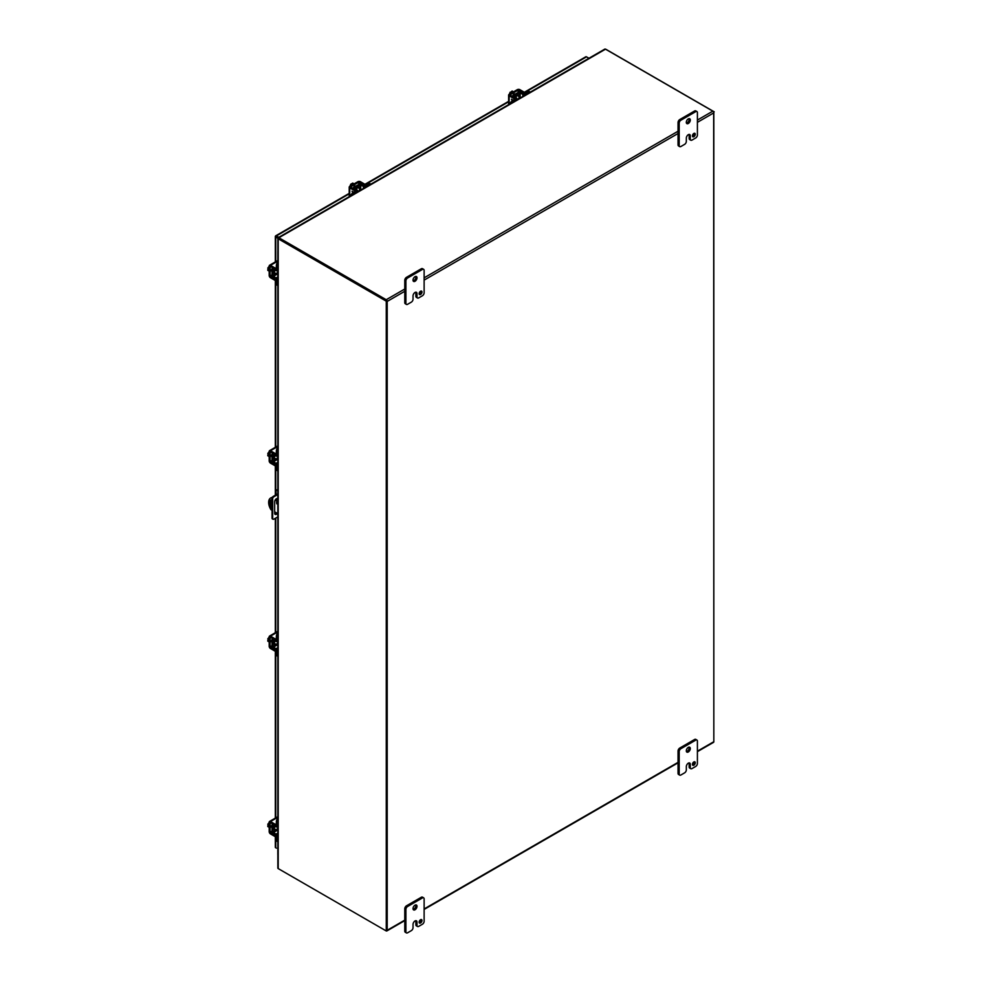 <?xml version="1.0" encoding="UTF-8"?>
<svg xmlns="http://www.w3.org/2000/svg" width="982" height="982" viewBox="0 0 982 982"><rect width="100%" height="100%" fill="white"/><g stroke="black" fill="none" stroke-linecap="round" stroke-linejoin="round"><path stroke-width="1.47" d="M272.75 518.95A1.608 0.933 -60 0 1 272.37 518.889A1.608 0.933 -60 0 1 272.039 518.152L272.039 498.426A1.608 0.933 -60 0 1 273.18 496.45L277.808 493.774M277.44 500.845L277.44 499.384A2.418 1.399 120 0 0 277.219 498.537M274.886 514.138A2.418 1.399 120 0 0 276.703 513.009M272.039 498.426L272.677 498.795A1.608 0.933 -60 0 1 273.818 496.818L277.808 494.511M277.808 490.656L277.17 490.288L277.808 489.92A1.608 0.933 -120 0 0 276.998 489.846A1.608 0.933 -120 0 0 276.74 490.141M272.677 498.795L272.677 518.521L272.039 518.152M277.808 516.863L273.818 519.171A1.608 0.933 -60 0 1 273.008 519.257A1.608 0.933 -60 0 1 272.677 518.521M277.341 513.377A2.418 1.399 -60 0 1 275.169 514.396A2.418 1.399 -60 0 1 274.665 513.291L274.665 501.716A2.418 1.399 -60 0 1 275.721 499.286A2.418 1.399 -60 0 1 277.587 498.647A2.418 1.399 -60 0 1 277.808 498.844M277.17 490.288A1.608 0.933 -120 0 0 276.359 490.214A1.608 0.933 -120 0 0 276.028 490.951L276.028 494.805M276.028 499.003L276.028 500.022M276.384 236.65L275.733 236.269M585.579 57.066A1.387 0.798 60 0 1 586.512 56.846L588.955 58.257M277.894 238.282L275.733 237.03A1.387 0.798 0 0 1 275.463 236.122A1.387 0.798 60 0 1 276.384 235.901L278.827 237.3M275.463 846.84A1.387 0.798 0 0 0 275.733 847.761L276.384 848.141M386.92 300.787L386.27 301.167L278.213 238.786A1.387 0.798 180 0 1 277.845 238.38L277.845 251.711A1.387 0.798 180 0 1 277.808 251.539L277.808 854.696A1.387 0.798 0 0 0 277.845 854.868L277.845 868.198A1.387 0.798 0 0 0 278.213 868.591L386.27 930.973L386.92 930.592L386.92 300.787L278.876 238.405M277.845 238.38L278.753 238.27M386.27 930.973L386.27 301.167M404.768 920.134L387.203 930.285L387.203 301.425L404.768 291.286M697.404 122.333L713.828 112.844L713.828 741.705L697.404 751.181M713.828 112.844A1.387 0.798 -120 0 0 712.846 111.15L605.501 49.174A1.387 0.798 -120 0 0 604.814 49.1L278.176 237.681A1.387 0.798 60 0 1 278.876 237.742L386.221 299.719A1.387 0.798 60 0 1 387.203 301.425M697.404 751.66L713.546 742.343A1.387 0.798 -120 0 0 713.828 741.705M387.203 930.285A1.387 0.798 60 0 1 386.368 930.924M277.894 238.38L277.894 238.319A1.387 0.798 60 0 1 278.176 237.681M277.808 830.465A1.571 0.908 -60 0 1 277.28 830.428A1.571 0.908 -60 0 1 276.961 829.704A1.571 0.908 -60 0 1 277.808 827.961M269.178 825.052L267.791 824.254L269.178 822.474M269.178 827.335L267.791 826.537L267.791 825.752L268.663 826.255L267.791 824.254M267.791 825.752L268.663 825.678M269.178 825.923A3.216 1.854 120 0 0 269.117 826.537A3.216 1.854 120 0 0 269.178 827.077M692.457 136.191A2.013 1.166 120 0 0 694.139 133.601A2.013 1.166 120 0 0 694.114 133.319M692.433 135.909A2.013 1.166 120 0 0 692.85 136.829A2.013 1.166 120 0 0 694.397 136.289A2.013 1.166 120 0 0 695.268 134.264A2.013 1.166 120 0 0 694.863 133.343A2.013 1.166 120 0 0 693.304 133.883A2.013 1.166 120 0 0 692.433 135.909M686.443 123.094A2.823 1.633 120 0 0 689.155 119.387A2.823 1.633 120 0 0 689.02 118.638M686.308 122.345A2.823 1.633 120 0 0 686.897 123.634A2.823 1.633 120 0 0 689.057 122.885A2.823 1.633 120 0 0 690.297 120.049A2.823 1.633 120 0 0 689.708 118.748A2.823 1.633 120 0 0 687.535 119.509A2.823 1.633 120 0 0 686.308 122.345M680.894 146.502A2.418 1.399 -60 0 1 679.691 146.625A2.418 1.399 -60 0 1 679.188 145.52L679.188 123.167A2.418 1.399 -60 0 1 680.894 120.209L695.698 111.666A2.418 1.399 -60 0 1 696.913 111.543A2.418 1.399 -60 0 1 697.404 112.648L697.404 135A2.418 1.399 -60 0 1 695.698 137.959L692.003 140.095A2.418 1.399 -60 0 1 690.788 140.217A2.418 1.399 -60 0 1 690.285 139.113L690.285 135.823A2.811 1.62 120 0 0 689.708 134.534A2.811 1.62 120 0 0 688.308 134.681A2.811 1.62 120 0 0 686.32 138.118L686.32 141.408A2.418 1.399 -60 0 1 684.601 144.366L680.894 146.502M679.188 145.52L678.046 144.857L678.046 122.504L679.188 123.167M678.046 144.857A2.418 1.399 120 0 0 678.55 145.962L679.691 146.625M690.285 135.823L689.155 135.172A2.811 1.62 120 0 0 689.02 134.424M689.155 135.172L689.155 138.45A2.418 1.399 120 0 0 689.646 139.554L690.788 140.217M696.913 111.543L695.772 110.88A2.418 1.399 120 0 0 694.556 111.003L695.698 111.666M680.894 120.209L679.765 119.546L694.556 111.003M679.765 119.546A2.418 1.399 120 0 0 678.046 122.504M276.998 502.661L277.464 503.471M276.899 503.913L276.494 502.563L276.899 503.913M277.808 501.814L275.058 500.219M272.039 498.475L270.958 497.849A9.66 5.573 -120 0 0 270.651 498.009A9.66 5.573 -120 0 0 270.958 509.683L272.039 510.309M274.665 511.831L277.808 513.647M272.039 508.602A2.823 1.633 60 0 1 270.062 505.165L270.062 501.348A2.823 1.633 60 0 1 270.651 500.059A2.823 1.633 60 0 1 272.039 500.182M270.958 497.849L271.609 497.481A9.66 5.573 -120 0 0 271.302 497.628A9.66 5.573 -120 0 0 271.007 497.825M277.808 501.053L275.402 499.666M271.02 499.936A2.823 1.633 -120 0 0 270.725 500.967L270.725 504.785A2.823 1.633 -120 0 0 272.039 507.706M713.828 741.864L713.668 112.132M605.673 49.26A1.387 0.798 180 0 1 606.164 49.444L714.209 111.825M419.167 293.974A2.013 1.166 120 0 0 420.848 291.384A2.013 1.166 120 0 0 420.824 291.102M419.142 293.679A2.013 1.166 120 0 0 419.56 294.6A2.013 1.166 120 0 0 421.106 294.072A2.013 1.166 120 0 0 421.99 292.035A2.013 1.166 120 0 0 421.573 291.114A2.013 1.166 120 0 0 420.026 291.654A2.013 1.166 120 0 0 419.142 293.679M413.152 280.877A2.823 1.633 120 0 0 415.865 277.17A2.823 1.633 120 0 0 415.73 276.408M413.017 280.128A2.823 1.633 120 0 0 413.606 281.417A2.823 1.633 120 0 0 415.779 280.656A2.823 1.633 120 0 0 417.006 277.82A2.823 1.633 120 0 0 416.429 276.531A2.823 1.633 120 0 0 414.257 277.292A2.823 1.633 120 0 0 413.017 280.128M407.616 304.285A2.418 1.399 -60 0 1 406.401 304.408A2.418 1.399 -60 0 1 405.91 303.303L405.91 280.95A2.418 1.399 -60 0 1 407.616 277.992L422.42 269.436A2.418 1.399 -60 0 1 423.623 269.326A2.418 1.399 -60 0 1 424.126 270.431L424.126 292.783A2.418 1.399 -60 0 1 422.42 295.742L418.713 297.877A2.418 1.399 -60 0 1 417.51 298A2.418 1.399 -60 0 1 417.006 296.895L417.006 293.606A2.811 1.62 120 0 0 416.429 292.317A2.811 1.62 120 0 0 415.018 292.452A2.811 1.62 120 0 0 413.029 295.901L413.029 299.191A2.418 1.399 -60 0 1 411.323 302.149L407.616 304.285M405.91 303.303L404.768 302.64L404.768 280.287L405.91 280.95M404.768 302.64A2.418 1.399 120 0 0 405.271 303.745L406.401 304.408M417.006 293.606L415.865 292.943A2.811 1.62 120 0 0 415.73 292.194M415.865 292.943L415.865 296.233A2.418 1.399 120 0 0 416.368 297.337L417.51 298M423.623 269.326L422.481 268.663A2.418 1.399 120 0 0 421.278 268.786L422.42 269.436M407.616 277.992L406.474 277.329L421.278 268.786M406.474 277.329A2.418 1.399 120 0 0 404.768 280.287M692.457 764.683A2.013 1.166 120 0 0 694.139 762.106A2.013 1.166 120 0 0 694.114 761.811M692.433 764.401A2.013 1.166 120 0 0 692.85 765.322A2.013 1.166 120 0 0 694.397 764.782A2.013 1.166 120 0 0 695.268 762.756A2.013 1.166 120 0 0 694.863 761.836A2.013 1.166 120 0 0 693.304 762.376A2.013 1.166 120 0 0 692.433 764.401M686.443 751.598A2.823 1.633 120 0 0 689.155 747.879A2.823 1.633 120 0 0 689.02 747.13M686.308 750.837A2.823 1.633 120 0 0 686.897 752.126A2.823 1.633 120 0 0 689.057 751.377A2.823 1.633 120 0 0 690.297 748.542A2.823 1.633 120 0 0 689.708 747.253A2.823 1.633 120 0 0 687.535 748.002A2.823 1.633 120 0 0 686.308 750.837M680.894 775.007A2.418 1.399 -60 0 1 679.691 775.117A2.418 1.399 -60 0 1 679.188 774.012L679.188 751.66A2.418 1.399 -60 0 1 680.894 748.701L695.698 740.158A2.418 1.399 -60 0 1 696.913 740.035A2.418 1.399 -60 0 1 697.404 741.14L697.404 763.493A2.418 1.399 -60 0 1 695.698 766.451L692.003 768.587A2.418 1.399 -60 0 1 690.788 768.71A2.418 1.399 -60 0 1 690.285 767.605L690.285 764.315A2.811 1.62 120 0 0 689.708 763.039A2.811 1.62 120 0 0 688.308 763.174A2.811 1.62 120 0 0 686.32 766.611L686.32 769.9A2.418 1.399 -60 0 1 684.601 772.859L680.894 775.007M679.188 774.012L678.046 773.362L678.046 751.009L679.188 751.66M678.046 773.362A2.418 1.399 120 0 0 678.55 774.467L679.691 775.117M690.285 764.315L689.155 763.665A2.811 1.62 120 0 0 689.02 762.916M689.155 763.665L689.155 766.954A2.418 1.399 120 0 0 689.646 768.059L690.788 768.71M696.913 740.035L695.772 739.385A2.418 1.399 120 0 0 694.556 739.495L695.698 740.158M680.894 748.701L679.765 748.051L694.556 739.495M679.765 748.051A2.418 1.399 120 0 0 678.046 751.009M419.167 922.466A2.013 1.166 120 0 0 420.848 919.876A2.013 1.166 120 0 0 420.824 919.594M419.142 922.184A2.013 1.166 120 0 0 419.56 923.105A2.013 1.166 120 0 0 421.106 922.564A2.013 1.166 120 0 0 421.99 920.539A2.013 1.166 120 0 0 421.573 919.618A2.013 1.166 120 0 0 420.026 920.159A2.013 1.166 120 0 0 419.142 922.184M413.152 909.369A2.823 1.633 120 0 0 415.865 905.662A2.823 1.633 120 0 0 415.73 904.913M413.017 908.62A2.823 1.633 120 0 0 413.606 909.909A2.823 1.633 120 0 0 415.779 909.16A2.823 1.633 120 0 0 417.006 906.325A2.823 1.633 120 0 0 416.429 905.023A2.823 1.633 120 0 0 414.257 905.785A2.823 1.633 120 0 0 413.017 908.62M407.616 932.777A2.418 1.399 -60 0 1 406.401 932.9A2.418 1.399 -60 0 1 405.91 931.795L405.91 909.442A2.418 1.399 -60 0 1 407.616 906.484L422.42 897.941A2.418 1.399 -60 0 1 423.623 897.818A2.418 1.399 -60 0 1 424.126 898.923L424.126 921.276A2.418 1.399 -60 0 1 422.42 924.234L418.713 926.37A2.418 1.399 -60 0 1 417.51 926.492A2.418 1.399 -60 0 1 417.006 925.388L417.006 922.098A2.811 1.62 120 0 0 416.429 920.809A2.811 1.62 120 0 0 415.018 920.956A2.811 1.62 120 0 0 413.029 924.393L413.029 927.683A2.418 1.399 -60 0 1 411.323 930.641L407.616 932.777M405.91 931.795L404.768 931.132L404.768 908.78L405.91 909.442M404.768 931.132A2.418 1.399 120 0 0 405.271 932.237L406.401 932.9M417.006 922.098L415.865 921.435A2.811 1.62 120 0 0 415.73 920.699M415.865 921.435L415.865 924.725A2.418 1.399 120 0 0 416.368 925.83L417.51 926.492M423.623 897.818L422.481 897.155A2.418 1.399 120 0 0 421.278 897.278L422.42 897.941M407.616 906.484L406.474 905.821L421.278 897.278M406.474 905.821A2.418 1.399 120 0 0 404.768 908.78M277.808 645.076A1.571 0.908 -60 0 1 277.28 645.039A1.571 0.908 -60 0 1 276.961 644.315A1.571 0.908 -60 0 1 277.808 642.572M269.178 639.65L267.791 638.852L269.178 637.072M269.178 641.946L267.791 641.148L267.791 640.362L268.663 640.865L267.791 638.852M267.791 640.362L268.663 640.276M269.178 640.534A3.216 1.854 120 0 0 269.117 641.136A3.216 1.854 120 0 0 269.178 641.676M277.808 459.674A1.571 0.908 -60 0 1 277.28 459.637A1.571 0.908 -60 0 1 276.961 458.925A1.571 0.908 -60 0 1 277.808 457.182M269.178 454.261L267.791 453.463L269.178 451.683M269.178 456.556L267.791 455.758L267.791 454.961L268.663 455.464L267.791 453.463M267.791 454.961L268.663 454.887M269.178 455.145A3.216 1.854 120 0 0 269.117 455.746A3.216 1.854 120 0 0 269.178 456.286M277.808 274.285A1.571 0.908 -60 0 1 277.28 274.248A1.571 0.908 -60 0 1 276.961 273.524A1.571 0.908 -60 0 1 277.808 271.793M269.178 268.872L267.791 268.074L269.178 266.294M269.178 271.155L267.791 270.357L267.791 269.571L268.663 270.075L267.791 268.074M267.791 269.571L268.663 269.498M269.178 269.743A3.216 1.854 120 0 0 269.117 270.357A3.216 1.854 120 0 0 269.178 270.897M518.386 98.998A1.571 0.908 -60 0 1 519.466 97.378A1.571 0.908 -60 0 1 520.251 97.304A1.571 0.908 -60 0 1 520.546 97.746M513.525 91.829L512.15 91.031L511.708 92.283L510.161 92.173L511.548 92.971M509.314 94.272L510.161 92.173M511.831 92.21L511.462 91.424M513.291 91.964A3.216 1.854 120 0 0 512.8 92.185A3.216 1.854 120 0 0 512.309 92.541M358.97 191.036A1.571 0.908 -60 0 1 360.05 189.416A1.571 0.908 -60 0 1 360.836 189.342A1.571 0.908 -60 0 1 361.13 189.784M354.109 183.867L352.734 183.069L352.293 184.321L351.421 183.818L350.746 184.211L352.133 185.009M349.899 186.31L350.746 184.211M352.415 184.248L352.047 183.462M353.876 184.002A3.216 1.854 120 0 0 353.385 184.223A3.216 1.854 120 0 0 352.894 184.579M272.026 827.605A1.804 1.043 -60 0 1 271.769 827.519A1.804 1.043 -60 0 1 271.4 826.697A1.804 1.043 -60 0 1 272.026 825.052L272.026 831.324A1.841 1.068 -120 0 0 273.303 833.571L276.372 835.903L276.372 839.819A3.216 1.854 120 0 0 277.034 841.292L277.808 841.734A3.216 1.854 120 0 1 277.231 840.322L276.372 839.819M276.347 835.707A1.608 0.933 180 0 1 274.874 835.461L270.038 832.159L270.173 822.499L274.874 825.064A1.608 0.933 0 0 0 276.372 825.322M276.372 836.701A1.608 0.933 0 0 1 274.874 836.455L270.48 833.914A1.841 1.068 -120 0 1 269.178 831.656L269.178 822.29A1.841 1.068 60 0 1 269.559 821.443A1.841 1.068 60 0 1 270.48 821.529L277.808 817.294M276.372 824.315A1.608 0.933 180 0 1 274.874 824.07L270.48 821.529M276.224 829.815A2.516 1.448 -60 0 1 276.028 829.937A2.516 1.448 -60 0 1 274.776 830.072A2.516 1.448 -60 0 1 275.304 826.439M274.776 830.072L273.917 829.569A2.516 1.448 -60 0 1 274.432 825.948M277.746 826.353A2.516 1.448 -60 0 1 277.796 827.089L277.133 826.709M277.808 836.063L277.231 836.406A1.841 1.068 -120 0 0 275.954 834.16L272.886 831.828L273.021 825.297L275.954 826.795A1.841 1.068 -120 0 0 276.85 826.869A1.841 1.068 -120 0 0 277.231 826.034L277.231 822.118A3.216 1.854 -60 0 1 277.808 820.031M277.808 818.337A3.216 1.854 120 0 0 276.372 821.615L276.237 825.813L273.303 824.315A1.841 1.068 -120 0 0 272.407 824.242A1.841 1.068 -120 0 0 272.026 825.076M277.231 836.406L277.231 840.322M272.026 642.203A1.804 1.043 -60 0 1 271.769 642.13A1.804 1.043 -60 0 1 271.4 641.295A1.804 1.043 -60 0 1 272.026 639.663M276.347 650.317A1.608 0.933 180 0 1 274.874 650.059L270.038 646.77L270.173 637.109L274.874 639.675A1.608 0.933 0 0 0 276.372 639.92M276.372 651.312A1.608 0.933 0 0 1 274.874 651.066L270.48 648.525A1.841 1.068 -120 0 1 269.178 646.266L269.178 636.888A1.841 1.068 60 0 1 269.559 636.054A1.841 1.068 60 0 1 270.48 636.14L277.808 631.905M276.372 638.926A1.608 0.933 180 0 1 274.874 638.681L270.48 636.14M276.224 644.425A2.516 1.448 -60 0 1 276.028 644.548A2.516 1.448 -60 0 1 274.776 644.671A2.516 1.448 -60 0 1 275.304 641.037M274.776 644.671L273.917 644.18A2.516 1.448 -60 0 1 274.432 640.559M277.746 640.964A2.516 1.448 -60 0 1 277.796 641.7M277.808 650.673L277.231 651.005A1.841 1.068 -120 0 0 275.954 648.758L272.886 646.438L273.021 639.908L275.954 641.406A1.841 1.068 -120 0 0 276.85 641.479A1.841 1.068 -120 0 0 277.231 640.632L277.231 636.717A3.216 1.854 -60 0 1 277.808 634.642M277.808 632.936A3.216 1.854 120 0 0 276.372 636.226L276.237 640.424L273.303 638.926A1.841 1.068 -120 0 0 272.407 638.84A1.841 1.068 -120 0 0 272.026 639.687L272.026 645.935A1.841 1.068 -120 0 0 273.303 648.181L276.372 650.514L276.372 654.429A3.216 1.854 120 0 0 277.034 655.902L277.808 656.344A3.216 1.854 120 0 1 277.231 654.92L276.372 654.429M277.231 651.005L277.231 654.92M272.026 456.814A1.804 1.043 -60 0 1 271.769 456.728A1.804 1.043 -60 0 1 271.4 455.906A1.804 1.043 -60 0 1 272.026 454.273L272.026 460.546A1.841 1.068 -120 0 0 273.303 462.792L276.372 465.112L276.372 469.028A3.216 1.854 120 0 0 277.034 470.501L277.808 470.955A3.216 1.854 120 0 1 277.231 469.531L276.372 469.028M276.347 464.928A1.608 0.933 180 0 1 274.874 464.67L270.038 461.38L270.173 451.72L274.874 454.285A1.608 0.933 0 0 0 276.372 454.531M276.372 465.922A1.608 0.933 0 0 1 274.874 465.664L270.48 463.136A1.841 1.068 -120 0 1 269.178 460.877L269.178 451.499A1.841 1.068 60 0 1 269.559 450.652A1.841 1.068 60 0 1 270.48 450.75L277.808 446.515M276.372 453.537A1.608 0.933 180 0 1 274.874 453.279L270.48 450.75M276.224 459.036A2.516 1.448 -60 0 1 276.028 459.159A2.516 1.448 -60 0 1 274.776 459.281A2.516 1.448 -60 0 1 275.304 455.648M274.776 459.281L273.917 458.778A2.516 1.448 -60 0 1 274.432 455.157M277.746 455.574A2.516 1.448 -60 0 1 277.796 456.311L277.133 455.93M277.808 465.284L277.231 465.615A1.841 1.068 -120 0 0 275.954 463.369L272.886 461.049L273.021 454.519L275.954 456.004A1.841 1.068 -120 0 0 276.85 456.09A1.841 1.068 -120 0 0 277.231 455.243L277.231 451.327A3.216 1.854 -60 0 1 277.808 449.24M277.808 447.547A3.216 1.854 120 0 0 276.372 450.824L276.237 455.022L273.303 453.537A1.841 1.068 -120 0 0 272.407 453.451A1.841 1.068 -120 0 0 272.026 454.298M277.231 465.615L277.231 469.531M272.026 271.425A1.804 1.043 -60 0 1 271.769 271.339A1.804 1.043 -60 0 1 271.4 270.516A1.804 1.043 -60 0 1 272.026 268.872L272.026 275.156A1.841 1.068 -120 0 0 273.303 277.39L276.372 279.723L276.372 283.638A3.216 1.854 120 0 0 277.034 285.111L277.808 285.553A3.216 1.854 120 0 1 277.231 284.142L276.372 283.638M276.347 279.526A1.608 0.933 180 0 1 274.874 279.281L270.038 275.979L270.173 266.318L274.874 268.884A1.608 0.933 0 0 0 276.372 269.142M276.372 280.521A1.608 0.933 0 0 1 274.874 280.275L270.48 277.734A1.841 1.068 -120 0 1 269.178 275.488L269.178 266.11A1.841 1.068 60 0 1 269.559 265.263A1.841 1.068 60 0 1 270.48 265.349L277.808 261.126M276.372 268.135A1.608 0.933 180 0 1 274.874 267.89L270.48 265.349M276.224 273.634A2.516 1.448 -60 0 1 276.028 273.757A2.516 1.448 -60 0 1 274.776 273.892A2.516 1.448 -60 0 1 275.304 270.259M274.776 273.892L273.917 273.389A2.516 1.448 -60 0 1 274.432 269.768M277.746 270.173A2.516 1.448 -60 0 1 277.796 270.922L277.133 270.529M277.808 279.882L277.231 280.226A1.841 1.068 -120 0 0 275.954 277.98L272.886 275.647L273.021 269.117L275.954 270.615A1.841 1.068 -120 0 0 276.85 270.688A1.841 1.068 -120 0 0 277.231 269.854L277.231 265.938A3.216 1.854 -60 0 1 277.808 263.851M277.808 262.157A3.216 1.854 120 0 0 276.372 265.435L276.237 269.633L273.303 268.135A1.841 1.068 -120 0 0 272.407 268.061A1.841 1.068 -120 0 0 272.026 268.908M277.231 280.226L277.231 284.142M515.808 97.599A2.516 1.448 -60 0 1 518.692 95.315A2.516 1.448 -60 0 1 519.208 96.469A2.516 1.448 -60 0 1 519.196 96.69M514.949 97.083A2.516 1.448 -60 0 1 517.821 94.812L518.692 95.315M516.962 99.035L517.637 99.428A2.516 1.448 -60 0 1 516.962 99.747M516.422 100.127L516.422 99.464A1.841 1.068 -0 0 0 516.962 98.716A1.841 1.068 -0 0 0 516.446 97.967L513.684 96.175L519.269 92.799L522.817 94.297A1.841 1.068 -0 0 0 525.407 94.272L528.795 92.32A3.216 1.854 -60 0 1 530.305 92.112M530.317 92.112L529.543 91.657A3.216 1.854 120 0 0 527.935 91.817L524.535 93.781L520.988 92.283A1.841 1.068 -0 0 0 518.41 92.296L512.997 95.426A1.841 1.068 -0 0 0 512.457 96.175A1.841 1.068 -0 0 0 512.972 96.911L515.734 98.716L512.162 100.925A3.216 1.854 120 0 0 510.051 103.81M516.422 99.464L513.034 101.416A3.216 1.854 120 0 0 511.512 102.963M512.972 95.438A1.804 1.043 -60 0 1 514.077 94.076A1.804 1.043 -60 0 1 514.985 93.99A1.804 1.043 -60 0 1 515.182 94.162M511.438 99.207L512.358 100.876M512.334 100.827L512.26 99.661L513.316 100.262M515.378 99.072A1.608 0.933 -120 0 0 514.408 97.905L510.014 94.861L518.14 90.172L523.406 92.701A1.608 0.933 60 0 1 524.363 93.855M509.155 104.325L509.155 95.868A1.841 1.068 -0 0 1 508.615 95.107A1.841 1.068 -0 0 1 509.155 94.358L517.269 89.669A1.841 1.068 180 0 1 519.883 89.669L524.278 92.21A1.608 0.933 -120 0 1 525.235 93.376M509.155 95.868L513.549 98.396A1.608 0.933 60 0 1 514.507 99.575M512.322 100.827L512.248 99.673M353.557 187.476A1.804 1.043 -60 0 1 354.662 186.114A1.804 1.043 -60 0 1 355.57 186.028A1.804 1.043 -60 0 1 355.766 186.199M352.022 191.245L352.943 192.914M353.901 192.3L352.833 191.711L352.906 192.865L352.845 191.699M355.963 191.109A1.608 0.933 -120 0 0 354.993 189.943L350.599 186.899L358.725 182.21L363.991 184.739A1.608 0.933 60 0 1 364.948 185.893M349.739 196.363L349.739 187.906A1.841 1.068 -0 0 1 349.199 187.145A1.841 1.068 -0 0 1 349.739 186.396L357.853 181.707A1.841 1.068 180 0 1 360.455 181.707L364.862 184.248A1.608 0.933 -120 0 1 365.82 185.414M349.739 187.906L354.134 190.434A1.608 0.933 60 0 1 355.091 191.613M356.392 189.636A2.516 1.448 -60 0 1 359.277 187.353A2.516 1.448 -60 0 1 359.793 188.507A2.516 1.448 -60 0 1 359.78 188.728M355.533 189.121A2.516 1.448 -60 0 1 358.405 186.85L359.277 187.353M358.209 191.453A2.516 1.448 -60 0 1 357.546 191.785M357.006 192.165L357.006 191.502A1.841 1.068 -0 0 0 357.546 190.754A1.841 1.068 -0 0 0 357.031 190.005L354.269 188.213L359.854 184.837L363.401 186.335A1.841 1.068 -0 0 0 365.991 186.31L369.379 184.358A3.216 1.854 -60 0 1 370.889 184.15L370.128 183.695A3.216 1.854 120 0 0 368.52 183.855L365.12 185.819L361.572 184.321A1.841 1.068 -0 0 0 358.995 184.334L353.581 187.464A1.841 1.068 -0 0 0 353.041 188.213A1.841 1.068 -0 0 0 353.557 188.949L356.319 190.754L352.747 192.963A3.216 1.854 120 0 0 350.635 195.848M357.006 191.502L353.618 193.454A3.216 1.854 120 0 0 352.096 195.001M273.18 496.45L273.818 496.818M276.384 235.901L349.199 193.859M365.279 184.579L508.615 101.821M524.695 92.541L586.512 56.846M275.733 237.03L275.733 261.703M275.733 280.533L275.733 447.092M275.733 465.922L275.733 494.977M275.733 512.444L275.733 513.905M275.733 518.066L275.733 632.482M275.733 651.324L275.733 817.883M275.733 836.713L275.733 847.761M278.213 238.786L278.213 868.591M424.126 280.115L678.046 133.503M678.046 762.363L424.126 908.964M712.846 111.15L697.404 120.062M678.046 131.232L424.126 277.832M404.768 289.015L386.221 299.719M278.876 237.742L605.501 49.174M689.155 138.45L690.285 139.113M270.725 504.785L270.062 505.165M270.062 501.348L270.725 500.967M415.865 296.233L417.006 296.895M689.155 766.954L690.285 767.605M415.865 924.725L417.006 925.388M272.124 831.975L270.48 832.92M272.026 831.018L270.038 832.159M274.874 825.064L274.874 824.07M274.874 836.455L274.874 835.461M272.886 831.828L276.298 829.864M277.17 830.367L273.315 832.589M277.808 833.08L275.954 834.16M277.231 822.118L276.372 821.615M272.124 646.573L270.48 647.531M272.026 645.628L270.038 646.77M274.874 639.675L274.874 638.681M274.874 651.066L274.874 650.059M272.886 646.438L276.298 644.462M277.17 644.965L273.315 647.187M277.808 647.69L275.954 648.758M277.231 636.717L276.372 636.226M272.124 461.184L270.48 462.129M272.026 460.227L270.038 461.38M274.874 454.285L274.874 453.279M274.874 465.664L274.874 464.67M272.886 461.049L276.298 459.073M277.17 459.576L273.315 461.798M277.808 462.301L275.954 463.369M277.231 451.327L276.372 450.824M272.124 275.795L270.48 276.74M272.026 274.837L270.038 275.979M274.874 268.884L274.874 267.89M274.874 280.275L274.874 279.281M272.886 275.647L276.298 273.683M277.17 274.187L273.315 276.408M277.808 276.912L275.954 277.98M277.231 265.938L276.372 265.435M519.269 96.739L519.269 92.799M520.141 92.799L520.141 97.243M528.795 92.32L527.935 91.817M525.407 94.947L525.407 94.272M522.817 94.297L522.817 96.432M513.034 101.416L512.162 100.925M523.406 92.701L524.278 92.21M519.012 90.172L519.012 92.062M518.14 92.455L518.14 90.172M513.549 98.396L514.408 97.905M363.991 184.739L364.862 184.248M359.596 182.21L359.596 184.1M358.725 184.493L358.725 182.21M354.134 190.434L354.993 189.943M359.854 188.777L359.854 184.837M360.725 184.837L360.725 189.28M369.379 184.358L368.52 183.855M365.991 186.985L365.991 186.31M363.401 186.335L363.401 188.47M353.618 193.454L352.747 192.963M272.37 518.889L273.008 519.257M276.359 490.214L276.998 489.846M585.812 56.784L524.363 92.259M508.615 101.355L364.948 184.297M349.199 193.393L275.697 235.827M275.328 236.466L275.328 261.936M275.328 280.459L275.328 447.326M275.328 465.849L275.328 495.21M275.328 512.211L275.328 514.089M275.328 518.3L275.328 632.715M275.328 651.25L275.328 818.116M275.328 836.639L275.328 847.196M386.92 930.911L404.768 920.613M424.126 909.43L678.046 762.83M274.273 828.685L277.28 830.428M270.651 498.009L271.302 497.628M277.133 641.32L277.808 641.712M274.273 643.296L277.28 645.039M274.273 457.894L277.28 459.637M274.273 272.505L277.28 274.248M517.244 95.561L520.251 97.304M357.829 187.599L360.836 189.342M357.546 191.073L358.221 191.465M277.808 816.68L269.559 821.443M277.808 826.316L276.85 826.869M277.808 631.279L269.559 636.054M277.808 640.927L276.85 641.479M277.808 445.889L269.559 450.652M277.808 455.538L276.85 456.09M277.808 260.5L269.559 265.263M277.808 270.136L276.85 270.688M516.962 99.82L516.962 98.716M508.615 95.107L508.615 104.644M349.199 187.145L349.199 196.682M357.546 191.858L357.546 190.754"/></g></svg>
